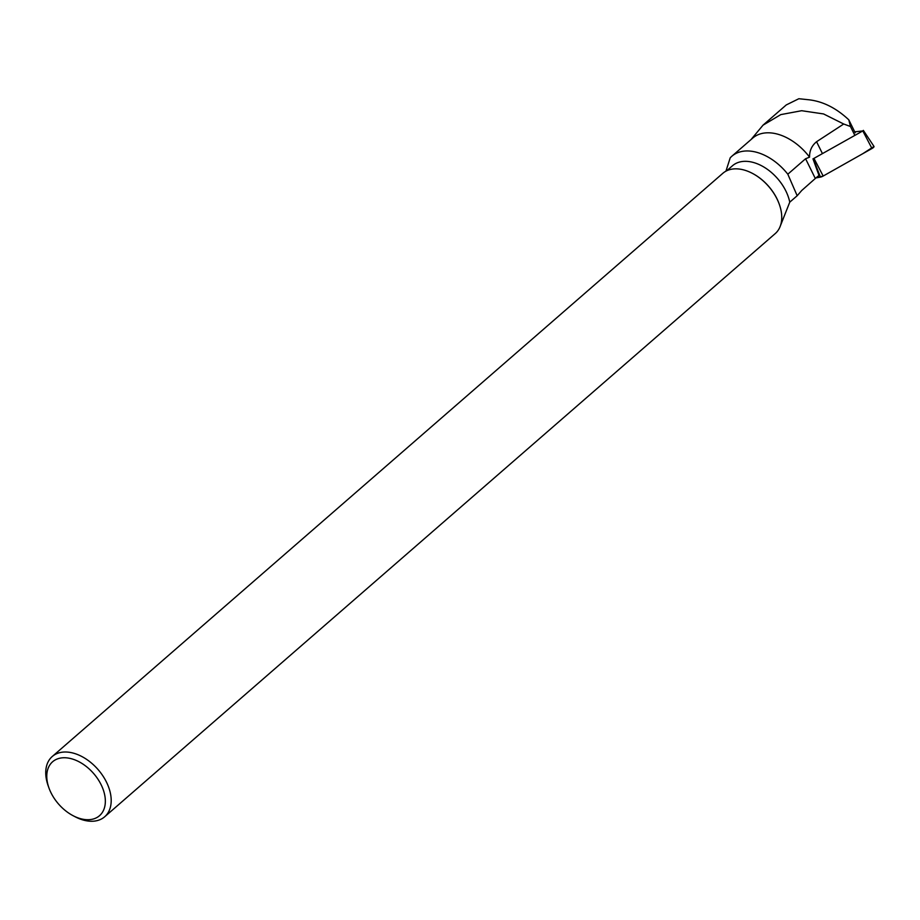 <?xml version="1.0" encoding="UTF-8"?>
<svg xmlns="http://www.w3.org/2000/svg" width="920" height="920" viewBox="0 0 920 920"><rect width="100%" height="100%" fill="white"/><g stroke="black" fill="none" stroke-linecap="round" stroke-linejoin="round"><path stroke-width="1.38" d="M863.339 130.375L873.977 146.406A3.335 0.977 153.8 0 1 871.987 148.499L823.181 176.042A3.335 0.977 153.8 0 1 820.421 177.111L813.28 158.757L862.81 130.927L854.726 131.836M820.421 177.111L815.959 177.916L823.181 176.042L862.707 153.732L874 146.452M854.519 134.734L850.459 126.5L848.803 119.83L855.197 132.79M805.586 158.746L815.315 178.48L801.745 190.474L797.18 195.742L787.819 174.202L805.586 158.746L809.565 157.148C809.439 150.776 811.773 145.636 816.569 141.726L843.709 124.016L823.561 113.942L801.676 110.71L780.804 114.609L763.036 125.166L751.479 139.023M843.709 124.016L850.459 126.5M848.803 119.83C836.211 108.031 822.848 101.338 808.737 99.762L798.847 98.727L786.301 104.914M725.938 171.166L730.204 157.849A46.897 30.521 -131 0 1 731.848 156.239A46.897 30.521 -131 0 1 787.819 174.202M809.565 157.148A46.897 30.521 -131 0 0 752.744 138.069L731.848 156.239M726.696 170.786L732.481 165.749A39.307 25.576 49 0 1 787.784 195.408A39.307 25.576 49 0 1 789.762 202.158L779.723 227.505M797.18 195.742L789.762 202.158M815.315 178.48A35.27 10.373 153.8 0 1 819.007 175.467L812.969 158.815M752.48 173.408A39.307 25.576 49 0 1 752.629 173.489A39.307 25.576 49 0 1 778.883 203.147A39.307 25.576 49 0 1 779.206 204.044A39.307 25.576 49 0 1 779.263 204.205M52.256 756.505L722.809 173.328A39.939 25.99 49 0 1 752.33 173.328A39.939 25.99 49 0 1 778.987 203.458A39.939 25.99 49 0 1 779.332 204.378A39.939 25.99 49 0 1 775.226 233.599L104.673 816.776A39.939 25.99 -131 0 0 98.084 769.58A39.939 25.99 -131 0 0 52.256 756.505A39.939 25.99 -131 0 0 48.162 785.737L48.944 787.922A35.742 23.253 -131 0 0 49.243 788.739A35.742 23.253 -131 0 0 73.105 815.706A35.742 23.253 -131 0 0 105.294 799.411A35.742 23.253 -131 0 0 69.54 758.298A35.742 23.253 -131 0 0 48.944 787.922M73.105 815.706L75.164 816.787A39.939 25.99 -131 0 0 104.673 816.776M814.005 158.47L823.181 176.042M871.987 148.499L862.81 130.927M816.569 141.726L822.135 153.007M763.025 125.154L786.278 104.926"/></g></svg>
